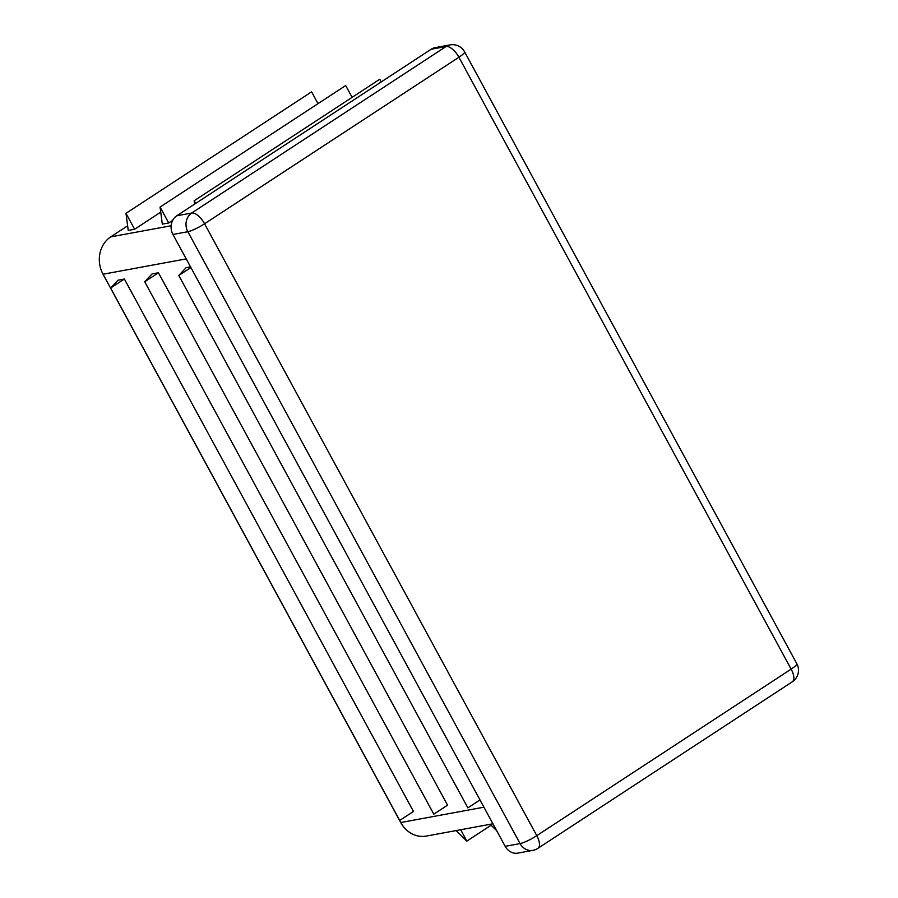 <?xml version="1.0" encoding="UTF-8"?>
<svg xmlns="http://www.w3.org/2000/svg" width="898" height="898" viewBox="0 0 898 898"><rect width="100%" height="100%" fill="white"/><g stroke="black" fill="none" stroke-linecap="round" stroke-linejoin="round"><path stroke-width="1.35" d="M128.234 230.416L134.621 229.237L125.989 213.342L128.234 230.416M318.027 103.652L311.606 91.82L125.989 213.342M134.621 229.237L160.742 212.141M127.628 225.802L110.712 236.881A27.501 24.235 79.6 0 0 103.034 274.227L400.733 822.523A27.501 24.235 79.6 0 0 426.348 836.072L492.935 823.792M319.082 102.956L318.027 103.158A27.501 24.235 79.6 0 0 317.78 103.203M158.463 272.745L152.076 273.924L144.713 281.748L158.463 272.745L447.541 805.158L433.79 814.16L144.713 281.748M190.533 266.829L186.144 267.638L178.792 275.462L190.915 267.537M124.384 279.031L117.997 280.21L110.634 288.034L124.384 279.031L413.462 811.444L399.711 820.446L110.634 288.034M168.701 222.962L160.069 207.068L162.314 224.13L168.701 222.962L172.708 220.336M450.033 44.9L435.126 47.65A13.751 12.112 79.6 0 0 431.141 49.255L176.794 215.778A13.751 12.112 79.6 0 0 172.944 234.457L505.17 846.331A13.751 12.112 79.6 0 0 517.978 853.1L532.884 850.35A13.751 13.751 0 0 0 537.924 848.329A13.751 6.095 -123.2 0 0 536.779 835.656L791.138 669.122A13.751 6.095 56.8 0 1 792.283 681.807A13.751 13.751 0 0 0 796.829 663.734A13.751 2.256 151.5 0 1 791.138 669.122L458.912 57.248A13.751 2.256 -28.5 0 0 464.614 51.86A13.751 13.751 0 0 0 450.033 44.9A13.751 12.112 79.6 0 0 446.059 46.505A13.751 6.095 56.8 0 1 458.912 57.248L204.564 223.77A13.751 6.095 -123.2 0 0 191.701 213.028A13.751 12.112 79.6 0 0 187.862 231.706A13.751 2.256 -28.5 0 0 204.564 223.77L536.779 835.656A13.751 2.256 151.5 0 1 520.077 843.581A13.751 12.112 79.6 0 0 532.884 850.35M479.992 799.95L467.869 807.886L178.792 275.462M496.661 830.661L490.173 824.308M460.674 829.741L466.848 841.112L491.116 825.228M466.848 841.112L456.094 830.583M381.212 81.943L379.764 79.26L194.148 200.782L194.585 204.127M195.607 203.464L194.148 200.782M352.106 97.366L345.685 85.546L160.069 207.068M483.921 807.19L400.733 822.523M186.223 258.893L103.034 274.227M171.148 225.746L110.712 236.881M176.794 215.778L191.701 213.028L446.059 46.505L431.141 49.255M172.944 234.457L187.862 231.706L520.077 843.581L505.17 846.331M351.859 96.917L353.161 96.681M796.829 663.734L464.614 51.86M537.924 848.329L792.283 681.807"/></g></svg>
